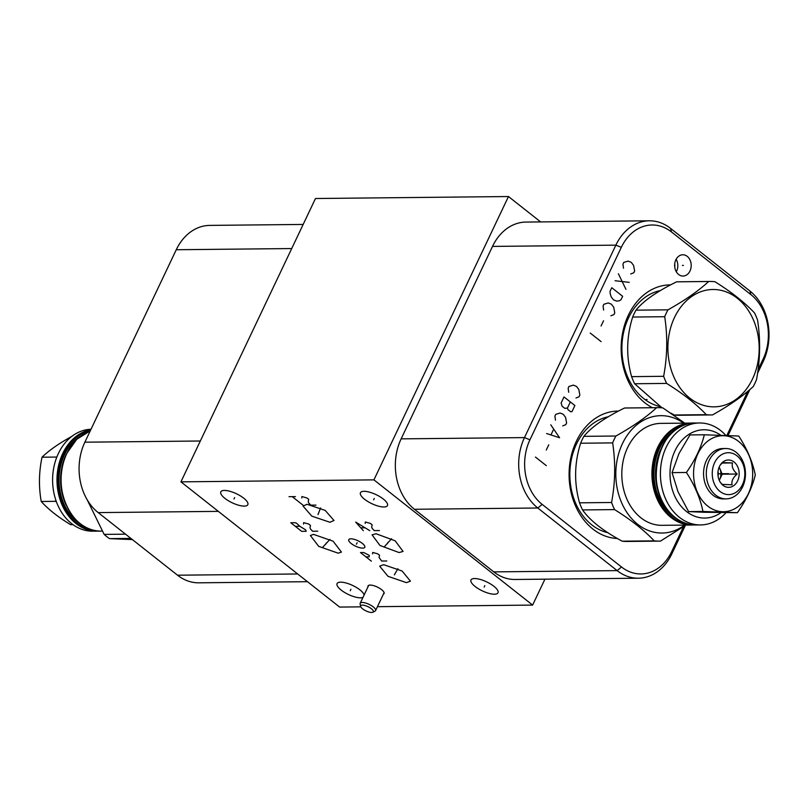 <?xml version="1.0" encoding="UTF-8"?>
<svg xmlns="http://www.w3.org/2000/svg" width="809" height="809" viewBox="0 0 809 809"><rect width="100%" height="100%" fill="white"/><g stroke="black" fill="none" stroke-linecap="round" stroke-linejoin="round"><path stroke-width="1.21" d="M540.634 221.919L508.467 196.536L315.47 198.518L180.933 481.851L339.628 607.074L360.794 606.851M362.968 597.396A14.946 4.985 25.4 0 1 360.511 597.831A14.946 4.985 25.4 0 1 344.543 592.41A14.946 4.985 25.4 0 1 337.08 583.582A14.946 4.985 25.4 0 1 340.65 582.167A14.946 4.985 25.4 0 1 354.858 586.576A14.946 4.985 25.4 0 1 364.141 594.928M377.449 606.679L532.625 605.081L373.93 479.868L180.933 481.851M244.247 506.1A14.946 4.985 25.4 0 1 228.28 500.68A14.946 4.985 25.4 0 1 220.817 491.852A14.946 4.985 25.4 0 1 224.386 490.426A14.946 4.985 25.4 0 1 240.354 495.856A14.946 4.985 25.4 0 1 247.817 504.674A14.946 4.985 25.4 0 1 244.247 506.1M383.881 506.98A14.946 4.985 25.4 0 1 367.913 501.56A14.946 4.985 25.4 0 1 360.45 492.742A14.946 4.985 25.4 0 1 364.02 491.316A14.946 4.985 25.4 0 1 379.987 496.736A14.946 4.985 25.4 0 1 387.45 505.554A14.946 4.985 25.4 0 1 383.881 506.98M494.42 594.211A14.946 4.985 25.4 0 1 478.453 588.78A14.946 4.985 25.4 0 1 470.99 579.962A14.946 4.985 25.4 0 1 474.559 578.536A14.946 4.985 25.4 0 1 490.527 583.967A14.946 4.985 25.4 0 1 497.99 592.785A14.946 4.985 25.4 0 1 494.42 594.211M367.994 586.808A8.869 2.963 25.4 0 1 368.034 585.928A8.869 2.963 25.4 0 1 370.158 585.079A8.869 2.963 25.4 0 1 379.633 588.305A8.869 2.963 25.4 0 1 384.063 593.543A8.869 2.963 25.4 0 1 383.405 594.13M362.675 548.118A8.869 2.963 25.4 0 1 353.199 544.902A8.869 2.963 25.4 0 1 348.77 539.664A8.869 2.963 25.4 0 1 350.884 538.814A8.869 2.963 25.4 0 1 360.359 542.04A8.869 2.963 25.4 0 1 364.798 547.278A8.869 2.963 25.4 0 1 362.675 548.118M313.599 534.395L333.086 541.191L341.438 552.092L338.202 553.184L318.716 546.378L310.363 535.477L313.599 534.395M376.054 533.748L395.186 540.816L403.064 551.435L399.09 552.557L379.967 545.478L372.079 534.87L376.054 533.748M383.668 564.682L402.103 571.012L410.426 581.155L406.431 582.642L387.996 576.311L379.674 566.179L383.668 564.682M329.89 522.25L311.819 516.142L303.011 506.05L307.137 504.3L325.208 510.408L334.006 520.5L329.89 522.25M544.932 579.173L532.625 605.081M508.467 196.536L373.93 479.868M685.284 525.547L671.834 553.872A51.179 39.803 -90.6 0 1 638.362 578.213L515.009 579.477A51.179 39.803 -90.6 0 1 493.793 571.882L414.441 509.276A51.179 39.803 -90.6 0 1 401.133 438.862L492.509 246.411A51.179 39.803 -90.6 0 1 525.992 222.07L649.334 220.796A51.179 39.803 -90.6 0 1 670.56 228.391L749.903 291.007A51.179 39.803 -90.6 0 1 763.221 361.421L757.548 373.364M638.362 578.213A51.179 39.803 -90.6 0 1 617.136 570.618L537.783 508.001A51.179 39.803 -90.6 0 1 524.475 437.598L615.861 245.147A51.179 39.803 -90.6 0 1 649.334 220.796M683.453 526.841L671.682 551.617A46.952 36.516 -90.6 0 1 621.504 566.988L542.161 504.381A46.952 36.516 -90.6 0 1 529.946 439.783L621.322 247.332A46.952 36.516 -90.6 0 1 671.51 231.971L750.853 294.577A46.952 36.516 -90.6 0 1 763.069 359.166L758.063 369.713M747.819 391.293L726.826 435.505M652.398 407.706A63.739 49.571 -90.6 0 1 644.955 402.882A63.739 49.571 -90.6 0 1 622.981 331.134A63.739 49.571 -90.6 0 1 670.641 284.879M617.398 538.501A63.739 49.571 -90.6 0 1 592.886 529.066A63.739 49.571 -90.6 0 1 570.911 457.318A63.739 49.571 -90.6 0 1 618.572 411.063M690.765 262.065A10.648 8.282 -90.6 0 1 683.029 276.061A10.648 8.282 -90.6 0 1 675.08 268.78A10.648 8.282 -90.6 0 1 682.816 254.774A10.648 8.282 -90.6 0 1 690.765 262.065M676.172 259.224A10.648 8.282 89.4 0 1 677.386 262.197A10.648 8.282 -90.6 0 1 676.294 271.763M674.716 263.936A8.535 6.634 -90.6 0 1 674.746 267.071M660.387 290.573A58.754 45.698 89.4 0 0 622.748 337.009A58.754 45.698 89.4 0 0 643.833 398.675A58.754 45.698 -90.6 0 0 659.982 406.522M608.328 416.766A58.754 45.698 89.4 0 0 570.689 463.193A58.754 45.698 89.4 0 0 591.773 524.859A58.754 45.698 -90.6 0 0 607.913 532.706M303.163 224.437L209.743 225.398A51.179 39.803 89.4 0 0 176.261 249.738L84.874 442.189A51.179 39.803 89.4 0 0 98.192 512.603L177.535 575.209A51.179 39.803 89.4 0 0 198.761 582.814L307.46 581.691M749.852 389.554L728.019 435.545M56.509 457.894L56.377 457.065L42.028 457.206C38.903 471.991 38.64 486.755 41.229 501.479C48.176 509.245 57.985 516.991 70.656 524.697L73.032 524.677M90.8 429.71A50.977 39.651 -90.6 0 0 62.758 453.444A50.977 39.651 -90.6 0 0 76.016 523.575A50.977 39.651 -90.6 0 0 97.151 531.139L99.204 531.048A50.977 39.651 -90.6 0 1 97.151 531.139L92.772 531.189A50.977 39.651 -90.6 0 1 71.637 523.625A50.977 39.651 -90.6 0 1 53.91 466.965A50.977 39.651 -90.6 0 1 91.013 429.255M125.526 534.173L104.149 534.395A66.742 51.907 89.4 0 0 106.788 536.62A66.742 51.907 -90.6 0 0 109.518 538.632L132.373 539.583M104.149 534.395L87.17 499.74M130.896 538.41L109.518 538.632M56.377 457.065L56.964 456.741M72.244 436.162C59.31 443.211 49.238 450.219 42.028 457.206M56.438 501.863L55.588 501.327L55.821 500.104M55.588 501.327L41.229 501.479M662.005 407.817L634.62 383.749A66.742 51.907 -90.6 0 1 631.607 376.64L663.633 376.306A66.742 51.907 89.4 0 0 666.656 383.415C683.241 393.801 696.448 404.217 706.267 414.673A66.742 51.907 89.4 0 0 711.293 414.936A66.742 51.907 89.4 0 0 712.547 414.906C729.496 405.42 743.056 395.975 753.23 386.571A66.742 51.907 89.4 0 0 754.949 383.193A66.742 51.907 89.4 0 0 756.496 379.684C760.238 359.783 760.602 339.922 757.568 320.091A66.742 51.907 89.4 0 0 754.554 312.982C744.735 302.526 731.528 292.11 714.944 281.724A66.742 51.907 89.4 0 0 709.918 281.461A66.742 51.907 89.4 0 0 708.654 281.502C698.48 290.906 684.92 300.351 667.971 309.837A66.742 51.907 89.4 0 0 666.252 313.214A66.742 51.907 89.4 0 0 664.705 316.713C667.738 336.544 667.374 356.405 663.633 376.306M709.918 281.461L677.881 281.795A66.742 51.907 89.4 0 0 676.617 281.825C657.151 291.331 643.59 300.776 635.945 310.16A66.742 51.907 89.4 0 0 634.226 313.538A66.742 51.907 -90.6 0 0 632.668 317.047C626.399 336.969 626.045 356.83 631.607 376.64M711.293 414.936L679.257 415.27A66.742 51.907 -90.6 0 1 674.231 415.007L706.267 414.673M670.934 413.156L674.231 415.007M634.62 383.749L666.656 383.415M632.668 317.047L664.705 316.713M635.945 310.16L667.971 309.837M752.522 378.936A58.683 45.648 89.4 0 0 737.252 298.197A58.683 45.648 89.4 0 0 674.534 317.401A58.683 45.648 89.4 0 0 689.794 398.139A58.683 45.648 89.4 0 0 752.522 378.936M676.617 281.825L708.654 281.502M720.495 482.579L722.275 484.409L732.074 484.773C731.275 481.213 732.974 477.634 737.171 474.034C733.106 470.363 731.528 466.662 732.469 462.94L722.659 462.586L720.253 465.023M734.066 462.01A13.682 10.638 89.4 0 0 720.839 464.174A13.682 10.638 89.4 0 0 721.031 483.317A13.682 10.638 89.4 0 0 723.003 485.319A13.682 10.638 89.4 0 0 737.626 480.839A13.682 10.638 89.4 0 0 734.066 462.01M732.469 462.94L722.164 463.051M737.171 474.034L722.215 474.185L719.191 467.056M720.071 491.508A20.953 16.291 89.4 0 0 742.46 484.652A20.953 16.291 89.4 0 0 737.009 455.821A20.953 16.291 89.4 0 0 714.62 462.677A20.953 16.291 89.4 0 0 720.071 491.508M715.702 495.128A25.18 19.588 89.4 0 0 726.138 498.87A25.18 19.588 89.4 0 0 744.776 480.455A25.18 19.588 89.4 0 0 736.059 452.251A25.18 19.588 89.4 0 0 725.622 448.51A25.18 19.588 89.4 0 0 706.985 466.924A25.18 19.588 89.4 0 0 715.702 495.128M725.622 448.51L722.872 448.54A25.18 19.588 89.4 0 0 704.245 466.955A25.18 19.588 89.4 0 0 712.951 495.159A25.18 19.588 89.4 0 0 723.398 498.9L726.138 498.87M707.764 506.09A38.013 29.559 -90.6 0 1 697.874 453.788A38.013 29.559 -90.6 0 1 738.506 441.35A38.013 29.559 -90.6 0 1 748.386 493.652A38.013 29.559 -90.6 0 1 707.764 506.09M686.416 472.486C695.244 459.886 701.221 447.316 704.326 434.777L738.759 436.031C747.132 448.995 752.643 461.979 755.293 474.994C752.188 487.534 746.222 500.104 737.383 512.704L702.95 511.46C700.301 498.435 694.789 485.451 686.416 472.486L672.067 472.638L678.023 491.781M678.984 453.556L689.976 434.929L704.326 434.777M720.819 435.282A44.151 34.342 89.4 0 0 675.009 450.765A44.151 34.342 89.4 0 0 679.489 504.209A44.151 34.342 89.4 0 0 720.779 512.795M678.973 453.586L672.067 472.638M678.043 491.821L688.601 511.601L703.951 512.259M725.895 435.464A50.977 39.651 89.4 0 0 699.532 422.986A50.977 39.651 89.4 0 0 666.191 447.235A50.977 39.651 89.4 0 0 665.625 498.991A50.977 39.651 89.4 0 0 700.584 524.93A50.977 39.651 89.4 0 0 725.865 512.825M694.152 524.93L692.089 525.021A50.977 39.651 89.4 0 1 670.954 517.447A50.977 39.651 89.4 0 1 657.697 447.316A50.977 39.651 89.4 0 1 691.048 423.077L693.101 423.117A50.977 39.651 89.4 0 0 691.048 423.077L660.933 423.38A50.977 39.651 89.4 0 0 627.592 447.63A50.977 39.651 -90.6 0 0 627.026 499.396A50.977 39.651 -90.6 0 0 661.984 525.324L692.089 525.021A50.977 39.651 89.4 0 0 694.142 524.93M684.606 525.092A58.683 45.648 -90.6 0 1 628.947 515.323A58.683 45.648 -90.6 0 1 622.465 443.585A58.683 45.648 89.4 0 1 683.554 423.147M685.941 525.081L660.488 541.09A66.742 51.907 -90.6 0 1 659.224 541.12A66.742 51.907 -90.6 0 1 654.198 540.857C644.389 530.401 631.182 519.985 614.587 509.599A66.742 51.907 -90.6 0 1 611.574 502.49C615.315 482.589 615.669 462.728 612.646 442.897A66.742 51.907 -90.6 0 1 614.193 439.398A66.742 51.907 89.4 0 1 615.912 436.021C632.86 426.535 646.421 417.09 656.595 407.685A66.742 51.907 89.4 0 1 657.848 407.655A66.742 51.907 89.4 0 1 662.874 407.908L684.758 423.137M614.587 509.599L582.561 509.933C589.852 520.409 603.049 530.835 622.172 541.191L654.198 540.857M659.224 541.12L627.197 541.454A66.742 51.907 -90.6 0 1 622.172 541.191M657.848 407.655L625.822 407.979A66.742 51.907 89.4 0 0 624.558 408.009C605.081 417.515 591.521 426.96 583.876 436.344A66.742 51.907 89.4 0 0 582.167 439.722A66.742 51.907 -90.6 0 0 580.609 443.231L612.646 442.897M583.876 436.344L615.912 436.021M580.609 443.231C574.339 463.152 573.986 483.024 579.537 502.824L611.574 502.49M582.561 509.933A66.742 51.907 -90.6 0 1 579.537 502.824M624.558 408.009L656.595 407.685M703.982 512.259L737.383 512.704M688.601 511.601L702.95 511.46M718.079 476.086A10.921 8.495 89.4 0 0 718.028 471.455M719.272 480.324A10.921 8.495 89.4 0 0 719.666 479.565A10.921 8.495 89.4 0 0 719.858 468.644A10.921 8.495 89.4 0 0 719.13 467.197M719.282 480.364L722.215 474.185M360.632 606.406A6.998 2.336 -154.6 0 1 362.351 605.122A6.998 2.336 25.4 0 1 370.522 608.115A6.998 2.336 25.4 0 1 372.878 612.231A6.998 2.336 25.4 0 1 371.655 612.464A6.998 2.336 -154.6 0 1 364.92 610.35A6.998 2.336 -154.6 0 1 360.632 606.406L360.116 604.03A8.535 2.852 -154.6 0 1 360.177 603.271A8.535 2.852 -154.6 0 1 362.22 602.462A8.535 2.852 25.4 0 1 371.331 605.557A8.535 2.852 25.4 0 1 375.588 610.593A8.535 2.852 25.4 0 1 375.042 611.119L372.878 612.231M682.402 265.423L683.443 265.413M630.757 273.948L633.811 272.764L634.64 271.015L633.578 265.382L631.263 262.369L628.138 261.095L623.759 262.429L622.93 264.169L623.506 268.224M629.26 282.351L615.062 280.733M618.379 273.766L625.944 289.319M622.637 296.296L611.756 287.711L610.097 291.189L610.178 293.657L611.169 296.822L613.475 299.846L616.61 301.12L619.249 300.806L620.978 299.775L622.637 296.296M610.886 315.783L613.95 314.6L614.769 312.85L613.707 307.218L611.402 304.204L608.267 302.93L603.888 304.265L603.059 306.014L603.635 310.059M603.534 320.758L601.057 325.997M601.117 341.62L590.236 333.035M575.978 397.977L579.032 396.794L579.851 395.055L578.789 389.422L576.483 386.399L573.348 385.124L568.97 386.469L568.151 388.209L568.717 392.254M574.886 405.511L564.004 396.926L561.112 403.024L562.093 406.199L564.813 408.353L567.463 408.039L567.948 409.627L570.669 411.771L571.993 411.619L574.886 405.511M570.355 401.931L567.463 408.039M562.73 425.878L565.784 424.685L566.613 422.945L565.552 417.313L563.236 414.299L560.101 413.015L555.732 414.36L554.903 416.099L555.47 420.144M546.621 433.533L559.575 437.76L550.767 424.816M553.558 429.427L551.081 434.655M548.755 444.798L546.267 450.026M546.328 465.65L535.447 457.065M646.027 399.515L647.069 399.504M350.914 589.296L350.246 590.701M234.65 497.565L233.983 498.971M374.284 498.445L373.616 499.851M484.824 585.665L484.156 587.071M357.113 542.768L356.445 544.174M326.239 543.082L325.562 544.487M322.599 547.38L329.961 539.381M290.785 522.766L301.666 531.351L306.166 531.301L305.64 529.865L299.826 526.295L296.842 523.423L295.285 522.715L290.785 522.766M295.315 526.346L299.826 526.295M317.755 531.189L312.608 531.24L310.525 529.086L309.999 527.64L310.494 525.466L308.684 524.03L303.648 522.634L303.537 524.08M387.905 542.445L387.238 543.86M384.346 546.742L391.576 538.703M369.774 530.653L355.677 522.098L363.342 530.714M360.996 527.842L364.859 527.802M379.421 530.552L374.274 530.603L372.201 528.449L371.675 527.003L372.17 524.829L370.36 523.393L365.324 521.997L365.213 523.453M395.389 572.954L394.711 574.37M394.357 574.865L397.897 568.707M371.371 561.153L360.49 552.567L363.706 552.527L369.258 555.368L369.147 556.825L365.931 556.855M386.813 560.991L381.666 561.041L379.057 557.452L379.552 555.267L377.742 553.831L372.706 552.436L372.595 553.892M318.847 512.562L318.18 513.978M317.998 514.605L320.566 507.941M289.015 496.686L295.447 496.625M292.231 496.655L303.112 505.241M315.985 505.109L310.838 505.16L308.755 503.006L308.229 501.56L308.725 499.386L306.914 497.95L301.888 496.554L301.767 498.01M728.535 473.659L717.896 473.771M529.946 439.783L524.475 437.598L401.133 438.862M542.161 504.381L537.783 508.001L414.441 509.276M177.535 575.209L297.692 573.975M98.192 512.603L218.339 511.369M84.874 442.189L200.329 441.006M176.261 249.738L291.715 248.555M621.322 247.332L615.861 245.147L492.509 246.411M671.51 231.971L670.56 228.391M750.853 294.577L749.903 291.007M763.069 359.166L763.221 361.421M671.682 551.617L671.834 553.872M621.504 566.988L617.136 570.618L493.793 571.882M93.682 530.249A50.289 39.115 89.4 0 1 63.638 453.798A50.289 39.115 -90.6 0 1 90.396 430.56M80.688 435.96A48.864 38.003 -90.6 0 0 64.589 454.547A48.864 38.003 89.4 0 0 81.598 524.697M65.499 456.215A47.771 37.153 89.4 0 0 65.994 504.765M80.131 523.534A50.977 39.651 -90.6 0 1 66.874 453.404A50.977 39.651 -90.6 0 1 90.234 430.904L76.764 439.277L66.712 453.465C49.946 485.289 71.212 533.212 101.267 531.098A50.977 39.651 -90.6 0 1 80.131 523.534M696.205 524.97C688.56 525.001 681.471 522.462 674.928 517.366C641.001 493.894 656.655 420.609 695.164 423.026A50.977 39.651 89.4 0 0 661.813 447.276A50.977 39.651 89.4 0 0 675.07 517.406A50.977 39.651 89.4 0 0 696.205 524.97L700.584 524.93M660.943 498.637A47.771 37.153 -90.6 0 1 660.437 450.087M676.546 518.569A48.864 38.003 89.4 0 1 672.239 515.646A48.864 38.003 -90.6 0 1 654.046 471.303A48.864 38.003 -90.6 0 1 675.636 429.832M688.621 524.121A50.289 39.115 89.4 0 1 671.662 516.87A50.289 39.115 -90.6 0 1 653.793 462.96A50.289 39.115 -90.6 0 1 687.589 424.037M102.167 531.088L101.267 531.098M695.164 423.026L699.532 422.986M384.103 592.663L375.588 610.593M368.692 585.342L360.177 603.271"/></g></svg>
